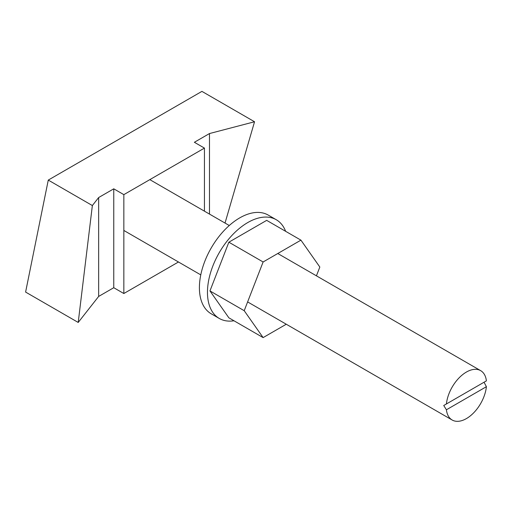 <?xml version="1.0" encoding="UTF-8"?>
<svg xmlns="http://www.w3.org/2000/svg" width="512" height="512" viewBox="0 0 512 512"><rect width="100%" height="100%" fill="white"/><g stroke="black" fill="none" stroke-linecap="round" stroke-linejoin="round"><path stroke-width="0.77" d="M225.024 223.059L254.541 121.76L201.92 91.379L48.269 180.09L25.6 292.07L78.214 322.451L92.358 205.549L48.269 180.09M254.541 121.76L209.478 133.555L194.368 142.278L204.442 148.096L123.84 194.637L113.76 188.819L98.65 197.542L92.358 205.549M178.464 261.99L123.84 293.523L113.76 287.712L98.65 296.435L78.214 322.451M209.478 214.08L209.478 133.555M98.65 296.435L98.65 197.542M113.76 287.712L113.76 188.819M123.84 293.523L123.84 194.637M204.442 211.174L204.442 148.096M486.4 386.688L484.038 382.234L486.4 380.87A28.499 16.454 120 0 0 480.653 370.643A28.499 16.454 120 0 0 466.406 372.058A28.499 16.454 120 0 0 446.413 403.962L443.738 405.504L446.413 409.779A28.499 16.454 120 0 0 452.16 420.006A28.499 16.454 120 0 0 472.934 413.568A28.499 16.454 120 0 0 486.4 386.688L446.413 409.779M486.4 380.87L446.413 403.962M484.038 382.234L443.738 405.504M263.117 261.978L300.928 240.147L266.675 220.365L228.864 242.195L209.958 290.925L244.211 310.701L263.117 261.978L228.864 242.195M300.928 240.147L319.834 267.04L316.429 275.827M286.272 324.23L263.117 337.6L228.864 317.818L209.958 290.925M263.117 337.6L244.211 310.701M285.638 231.322A56.998 32.909 120 0 0 276.262 219.731L268.205 215.078A56.998 32.909 120 0 0 234.086 221.6A56.998 32.909 120 0 0 201.485 271.744A56.998 32.909 120 0 0 211.206 313.798L219.27 318.451A56.998 32.909 120 0 0 233.99 320.781M276.262 219.731A56.998 32.909 120 0 0 242.144 226.253A56.998 32.909 120 0 0 209.542 276.403A56.998 32.909 120 0 0 219.27 318.451M123.84 230.451L200.774 274.874M247.622 301.914L452.16 420.006M149.818 179.635L229.274 225.51M277.773 253.51L480.653 370.643"/></g></svg>
